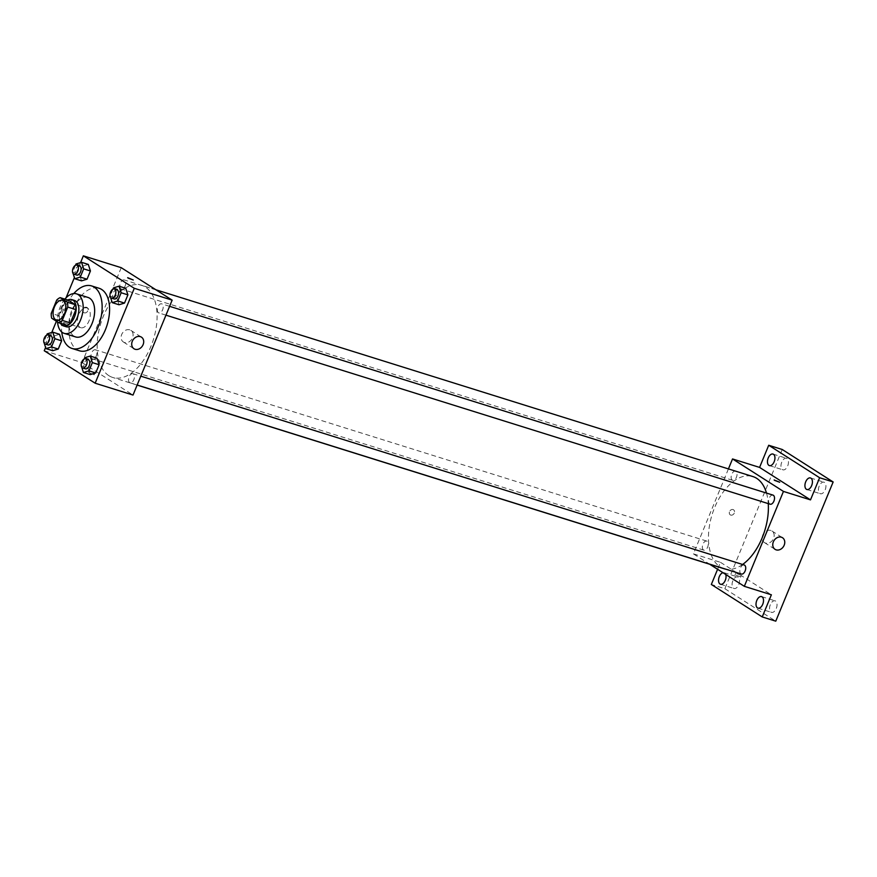 <?xml version="1.0" encoding="UTF-8"?>
<svg xmlns="http://www.w3.org/2000/svg" width="877" height="877" viewBox="0 0 877 877"><rect width="100%" height="100%" fill="white"/><g stroke="black" fill="none" stroke-linecap="round" stroke-linejoin="round"><path stroke-width="0.66" stroke-dasharray="4.38 3.29" d="M79.939 327.318A10.349 5.898 107.4 0 1 78.47 315.314A10.349 5.898 107.4 0 1 86.933 307.948A10.349 5.898 107.4 0 1 89.476 319.59A10.349 5.898 107.4 0 1 80.761 327.702A10.349 5.898 107.4 0 1 79.939 327.318M56.731 300.033L64.843 302.576L59.362 315.895L51.239 313.352M66.948 325.312L59.811 320.752L51.688 318.219M59.811 320.752A13.352 7.608 107.4 0 1 59.362 315.895M64.843 302.576A13.352 7.608 107.4 0 1 68.285 300.186M67.737 300.022A13.802 7.86 -72.6 0 0 60.831 308.419A13.802 7.86 -72.6 0 0 60.458 323.273M66.203 326.759A13.802 7.86 107.4 0 1 65.106 326.255A13.802 7.86 107.4 0 1 63.539 309.263A13.802 7.86 107.4 0 1 74.446 300.427M64.865 299.123A20.697 11.796 -72.6 0 0 60.14 307.103A20.697 11.796 -72.6 0 0 57.553 321.947M87.996 297.446A20.697 11.796 -72.6 0 0 71.64 310.699A20.697 11.796 -72.6 0 0 75.641 336.943M73.789 293.565A32.767 18.68 -72.6 0 0 65.698 306.917A32.767 18.68 -72.6 0 0 61.752 332.032M79.467 350.789A32.767 18.68 107.4 0 1 76.869 349.572A32.767 18.68 107.4 0 1 73.131 309.241A32.767 18.68 107.4 0 1 99.046 288.248M76.036 263.988L82.789 266.104L88.303 264.426L82.789 266.104L79.401 274.315L81.528 280.859L79.401 274.315L72.648 272.199L73.032 273.394M113.506 287.875L120.27 289.991L125.773 288.314L120.27 289.991L116.882 298.213L118.998 304.757L116.882 298.213L110.118 296.097L110.502 297.292M80.574 262.607L74.392 277.592M66.071 297.785L56.413 321.223M51.776 332.46L45.604 347.445M47.237 333.841L54.001 335.957L59.515 334.28L54.001 335.957L50.614 344.179L52.741 350.723L50.614 344.179L43.85 342.063L44.234 343.258M84.707 357.739L91.471 359.855L96.985 358.178L91.471 359.855L88.084 368.066L90.21 374.611L88.084 368.066L81.32 365.95L81.714 367.145M121.234 267.682L82.109 362.596L44.245 350.745M84.302 312.826A3.015 2.456 122.5 0 0 87.667 311.094A3.015 2.456 122.5 0 0 87.064 307.509A3.015 2.456 122.5 0 0 83.37 308.737A3.015 2.456 122.5 0 0 83.819 312.607A3.015 2.456 122.5 0 0 84.302 312.826A3.015 2.456 122.5 0 0 87.667 311.094A3.015 2.456 122.5 0 0 87.064 307.509A3.015 2.456 122.5 0 0 83.37 308.737A3.015 2.456 122.5 0 0 83.819 312.607A3.015 2.456 122.5 0 0 84.302 312.826M108.869 375.663A48.29 27.516 107.4 0 1 102.039 319.656A48.29 27.516 107.4 0 1 141.548 285.288A48.29 27.516 107.4 0 1 153.387 339.585A48.29 27.516 107.4 0 1 112.705 377.45A48.29 27.516 107.4 0 1 108.869 375.663M82.109 362.596L133.019 395.056M158.463 312.749A4.758 2.708 107.4 0 1 157.783 307.235A4.758 2.708 107.4 0 1 161.675 303.848A4.758 2.708 107.4 0 1 162.848 309.197A4.758 2.708 107.4 0 1 158.836 312.925A4.758 2.708 107.4 0 1 158.463 312.749M120.982 288.862A4.758 2.708 107.4 0 1 120.313 283.337A4.758 2.708 107.4 0 1 124.205 279.949A4.758 2.708 107.4 0 1 125.378 285.299A4.758 2.708 107.4 0 1 121.366 289.037A4.758 2.708 107.4 0 1 120.982 288.862M92.195 358.715A4.758 2.708 107.4 0 1 91.515 353.19A4.758 2.708 107.4 0 1 95.418 349.802A4.758 2.708 107.4 0 1 96.58 355.163A4.758 2.708 107.4 0 1 92.567 358.89A4.758 2.708 107.4 0 1 92.195 358.715M133.26 373.876A4.758 2.708 -72.6 0 0 132.887 373.701A4.758 2.708 -72.6 0 0 128.875 377.439A4.758 2.708 -72.6 0 0 130.048 382.789A4.758 2.708 -72.6 0 0 133.94 379.401A4.758 2.708 -72.6 0 0 133.26 373.876M93.707 374.49L88.544 372.593L93.707 374.49M94.365 372.889L89.202 371.004L94.365 372.889M133.249 279.982L127.669 277.68M124.49 342.512A6.895 5.602 -57.5 0 1 123.394 341.997A6.895 5.602 -57.5 0 1 122.374 333.172A6.895 5.602 -57.5 0 1 130.816 330.366A6.895 5.602 -57.5 0 1 132.197 338.555A6.895 5.602 -57.5 0 1 124.49 342.512M724.007 568.724A48.29 27.516 107.4 0 1 720.17 566.937A48.29 27.516 107.4 0 1 713.341 510.918A48.29 27.516 107.4 0 1 752.85 476.551M766.498 493.082A48.29 27.516 107.4 0 1 768.263 503.617M742.6 564.47A48.29 27.516 107.4 0 1 725.619 569.14M744.189 564.974A4.758 2.708 -72.6 0 0 740.177 568.702A4.758 2.708 -72.6 0 0 741.35 574.051M732.295 480.125A4.758 2.708 107.4 0 1 731.615 474.61A4.758 2.708 107.4 0 1 735.518 471.223A4.758 2.708 107.4 0 1 736.68 476.573A4.758 2.708 107.4 0 1 732.668 480.311A4.758 2.708 107.4 0 1 732.295 480.125M703.497 549.989A4.758 2.708 107.4 0 1 702.828 544.464A4.758 2.708 107.4 0 1 706.719 541.076A4.758 2.708 107.4 0 1 707.892 546.426A4.758 2.708 107.4 0 1 703.88 550.164A4.758 2.708 107.4 0 1 703.497 549.989M770.138 504.198A4.758 2.708 107.4 0 1 769.765 504.023A4.758 2.708 107.4 0 1 769.096 498.498A4.758 2.708 107.4 0 1 772.988 495.11M728.425 468.91L693.411 553.858L709.69 564.24M782.24 449.495L724.862 588.708L711.335 584.477M693.411 553.858L720.466 562.321L717.594 569.283M730.771 515.095A3.015 2.456 122.5 0 0 734.137 513.363A3.015 2.456 122.5 0 0 733.534 509.789A3.015 2.456 122.5 0 0 729.839 511.017A3.015 2.456 122.5 0 0 730.289 514.876A3.015 2.456 122.5 0 0 730.771 515.095A3.015 2.456 122.5 0 0 734.137 513.363A3.015 2.456 122.5 0 0 733.534 509.789A3.015 2.456 122.5 0 0 729.839 511.017A3.015 2.456 122.5 0 0 730.289 514.876A3.015 2.456 122.5 0 0 730.771 515.095M720.466 562.321L771.376 594.792M740.177 576.759L735.014 574.873L740.177 576.759M740.824 575.169L735.671 573.273L740.824 575.169M779.719 482.262L774.139 479.96M765.555 543.093A6.895 5.602 -57.5 0 1 764.448 542.578A6.895 5.602 -57.5 0 1 763.439 533.753A6.895 5.602 -57.5 0 1 771.87 530.947A6.895 5.602 -57.5 0 1 773.262 539.125A6.895 5.602 -57.5 0 1 765.555 543.093M722.933 572.692A6.04 3.442 107.4 0 1 724.095 572.714A6.04 3.442 107.4 0 1 725.696 574.446M724.862 588.708L775.772 621.168M819.217 486.066A6.04 3.442 -72.6 0 0 820.39 493.729A6.04 3.442 -72.6 0 0 825.169 489.859A6.04 3.442 -72.6 0 0 823.996 482.197A6.04 3.442 -72.6 0 0 819.217 486.066M770.313 604.702A6.04 3.442 -72.6 0 0 771.486 612.365A6.04 3.442 -72.6 0 0 776.266 608.495A6.04 3.442 -72.6 0 0 775.093 600.833A6.04 3.442 -72.6 0 0 770.313 604.702M732.843 580.815A6.04 3.442 -72.6 0 0 734.016 588.478A6.04 3.442 -72.6 0 0 738.796 584.608A6.04 3.442 -72.6 0 0 737.623 576.945A6.04 3.442 -72.6 0 0 732.843 580.815M781.747 462.168A6.04 3.442 -72.6 0 0 782.92 469.831A6.04 3.442 -72.6 0 0 787.689 465.961A6.04 3.442 -72.6 0 0 786.526 458.298A6.04 3.442 -72.6 0 0 781.747 462.168M84.17 359.044L81.32 365.95M85.409 368.822A4.758 2.708 107.4 0 1 85.036 368.647A4.758 2.708 107.4 0 1 84.356 363.122A4.758 2.708 107.4 0 1 88.259 359.734M91.471 359.855L88.084 368.066M112.969 289.18L110.118 296.097M114.207 298.969A4.758 2.708 107.4 0 1 113.824 298.794A4.758 2.708 107.4 0 1 113.155 293.269A4.758 2.708 107.4 0 1 117.047 289.881M120.27 289.991L116.882 298.213M46.7 335.146L43.85 342.063M47.939 344.924A4.758 2.708 107.4 0 1 47.566 344.749A4.758 2.708 107.4 0 1 46.887 339.235A4.758 2.708 107.4 0 1 50.789 335.847M54.001 335.957L50.614 344.179M75.488 265.292L72.648 272.199M76.737 275.071A4.758 2.708 107.4 0 1 76.354 274.896A4.758 2.708 107.4 0 1 75.685 269.371A4.758 2.708 107.4 0 1 79.577 265.983M82.789 266.104L79.401 274.315M56.413 320.083L80.761 327.702M62.596 300.34L86.933 307.948M89.202 371.004L88.544 372.593M94.782 373.306L94.124 374.896M123.394 341.997L133.995 348.761M130.816 330.366L141.416 337.13M155.865 289.761L141.548 285.288M137.13 385.091L112.705 377.45M130.048 382.789L137.163 385.014M132.887 373.701L140.802 376.178M735.518 471.223L124.205 279.949M732.668 480.311L121.366 289.037M706.719 541.076L95.418 349.802M703.88 550.164L92.567 358.89M169.601 306.325L161.675 303.848M165.95 315.161L158.836 312.925M735.671 573.273L735.014 574.873M741.251 575.575L740.594 577.165M764.448 542.578L775.06 549.342M771.87 530.947L782.47 537.711M769.392 465.599L782.92 469.831M772.999 454.067L786.526 458.298M720.488 584.246L734.016 588.478M724.095 572.714L737.623 576.945M757.958 608.134L771.486 612.365M761.565 596.601L775.093 600.833M806.862 489.498L820.39 493.729M810.469 477.954L823.996 482.197"/><path stroke-width="1.32" d="M55.591 319.699A10.349 5.898 107.4 0 1 54.133 307.695A10.349 5.898 107.4 0 1 62.596 300.34A10.349 5.898 107.4 0 1 65.128 311.971A10.349 5.898 107.4 0 1 56.413 320.083A10.349 5.898 107.4 0 1 55.591 319.699M62.278 320.39L67.759 307.071A13.352 7.608 107.4 0 0 67.31 302.203L60.173 297.654A13.352 7.608 107.4 0 0 56.731 300.033L51.239 313.352A13.352 7.608 107.4 0 0 51.688 318.219L58.836 322.769A13.352 7.608 107.4 0 0 62.278 320.39L70.39 322.922L75.882 309.603L67.759 307.071M70.39 322.922A13.352 7.608 107.4 0 1 66.948 325.312L58.836 322.769M75.882 309.603A13.352 7.608 107.4 0 0 75.433 304.747L68.285 300.186L60.173 297.654M60.458 323.273A13.802 7.86 -72.6 0 0 63.495 325.915A13.802 7.86 -72.6 0 0 75.126 315.095A13.802 7.86 -72.6 0 0 71.739 299.583A13.802 7.86 -72.6 0 0 67.737 300.022M71.739 299.583L74.446 300.427A13.802 7.86 107.4 0 1 77.823 315.939A13.802 7.86 107.4 0 1 66.203 326.759L63.495 325.915M75.433 304.747L67.31 302.203M57.553 321.947A20.697 11.796 -72.6 0 0 64.142 333.348A20.697 11.796 -72.6 0 0 81.583 317.123A20.697 11.796 -72.6 0 0 76.507 293.85A20.697 11.796 -72.6 0 0 64.865 299.123M64.142 333.348L75.641 336.943A20.697 11.796 -72.6 0 0 93.072 320.719A20.697 11.796 -72.6 0 0 87.996 297.446L76.507 293.85M61.752 332.032A32.767 18.68 -72.6 0 0 72.035 348.465A32.767 18.68 -72.6 0 0 99.638 322.769A32.767 18.68 -72.6 0 0 91.603 285.924A32.767 18.68 -72.6 0 0 73.789 293.565M91.603 285.924L99.046 288.248A32.767 18.68 107.4 0 1 107.082 325.093A32.767 18.68 107.4 0 1 79.467 350.789L72.035 348.465M73.032 273.394L74.764 278.743L81.528 280.859L87.042 279.193L90.43 270.971L88.303 264.426L81.539 262.311L76.036 263.988L75.488 265.292M110.502 297.292L112.245 302.642L118.998 304.757L124.512 303.08L127.899 294.858L125.773 288.314L119.02 286.198L113.506 287.875L112.969 289.18M45.604 347.445L44.245 350.745L95.154 383.205L134.28 288.292L83.359 255.832L80.574 262.607M74.392 277.592L66.071 297.785M56.413 321.223L51.776 332.46M44.234 343.258L45.977 348.607L52.741 350.723L58.244 349.046L61.642 340.824L59.515 334.28L52.752 332.164L47.237 333.841L46.7 335.146M81.714 367.145L83.447 372.495L90.21 374.611L95.725 372.944L99.112 364.722L96.985 358.178L90.221 356.062L84.707 357.739L84.17 359.044M95.154 383.205L133.019 395.056L172.144 300.142L121.234 267.682L83.359 255.832M172.144 300.142L134.28 288.292M135.102 349.276A6.895 5.602 -57.5 0 1 133.995 348.761A6.895 5.602 -57.5 0 1 132.986 339.936A6.895 5.602 -57.5 0 1 141.416 337.13A6.895 5.602 -57.5 0 1 142.798 345.308A6.895 5.602 -57.5 0 1 135.102 349.276M128.086 278.097L133.249 279.982L128.086 278.097M127.669 277.68L133.249 279.982M155.865 289.761L752.85 476.551A48.29 27.516 107.4 0 1 766.498 493.082M768.263 503.617A48.29 27.516 107.4 0 1 742.6 564.47M725.619 569.14A48.29 27.516 107.4 0 1 724.007 568.724L137.13 385.091M137.163 385.014L741.35 574.051A4.758 2.708 -72.6 0 0 745.242 570.664A4.758 2.708 -72.6 0 0 744.573 565.15A4.758 2.708 -72.6 0 0 744.189 564.974L140.802 376.178M169.601 306.325L772.988 495.11A4.758 2.708 107.4 0 1 774.15 500.471A4.758 2.708 107.4 0 1 770.138 504.198L165.95 315.161M709.69 564.24L744.332 586.329L783.446 491.416L732.536 458.945L728.425 468.91M717.594 569.283L711.335 584.477L762.245 616.937L775.772 621.168L833.15 481.966L782.24 449.495L768.712 445.264L759.581 467.408L732.536 458.945M762.245 616.937L771.376 594.792L744.332 586.329M833.15 481.966L819.622 477.735L768.712 445.264M783.446 491.416L810.501 499.879L819.622 477.735M776.156 549.857A6.895 5.602 -57.5 0 1 775.06 549.342A6.895 5.602 -57.5 0 1 774.04 540.517A6.895 5.602 -57.5 0 1 782.47 537.711A6.895 5.602 -57.5 0 1 783.863 545.889A6.895 5.602 -57.5 0 1 776.156 549.857M810.501 499.879L759.581 467.408M774.555 480.366L779.719 482.251L774.555 480.366M774.139 479.96L779.719 482.251M774.172 461.73A6.04 3.442 107.4 0 1 769.392 465.599A6.04 3.442 107.4 0 1 767.912 458.803A6.04 3.442 107.4 0 1 772.999 454.067A6.04 3.442 107.4 0 1 774.172 461.73M811.642 485.628A6.04 3.442 107.4 0 1 806.862 489.498A6.04 3.442 107.4 0 1 805.382 482.701A6.04 3.442 107.4 0 1 810.469 477.954A6.04 3.442 107.4 0 1 811.642 485.628M725.696 574.446A6.04 3.442 107.4 0 1 725.268 580.377A6.04 3.442 107.4 0 1 720.488 584.246A6.04 3.442 107.4 0 1 718.756 578.414A6.04 3.442 107.4 0 1 722.933 572.692M762.738 604.264A6.04 3.442 107.4 0 1 757.958 608.134A6.04 3.442 107.4 0 1 756.478 601.337A6.04 3.442 107.4 0 1 761.565 596.601A6.04 3.442 107.4 0 1 762.738 604.264M83.447 372.495L88.961 370.828L92.348 362.607L90.221 356.062M85.551 358.89L88.259 359.734A4.758 2.708 107.4 0 1 89.421 365.095A4.758 2.708 107.4 0 1 85.409 368.822L82.712 367.978A4.758 2.708 107.4 0 1 82.328 367.803A4.758 2.708 107.4 0 1 81.66 362.278A4.758 2.708 107.4 0 1 85.551 358.89A4.758 2.708 107.4 0 1 86.713 364.24A4.758 2.708 107.4 0 1 82.712 367.978M90.21 374.611L95.725 372.944L88.961 370.828M95.725 372.944L99.112 364.722L92.348 362.607M99.112 364.722L96.985 358.178M112.245 302.642L117.748 300.964L121.136 292.743L119.02 286.198M114.339 289.037L117.047 289.881A4.758 2.708 107.4 0 1 118.22 295.231A4.758 2.708 107.4 0 1 114.207 298.969L111.5 298.114A4.758 2.708 107.4 0 1 111.127 297.939A4.758 2.708 107.4 0 1 110.447 292.425A4.758 2.708 107.4 0 1 114.339 289.037A4.758 2.708 107.4 0 1 115.512 294.387A4.758 2.708 107.4 0 1 111.5 298.114M118.998 304.757L124.512 303.08L117.748 300.964M124.512 303.08L127.899 294.858L121.136 292.743M127.899 294.858L125.773 288.314M45.977 348.607L51.491 346.93L54.878 338.708L52.752 332.164M48.082 334.992L50.789 335.847A4.758 2.708 107.4 0 1 51.951 341.197A4.758 2.708 107.4 0 1 47.939 344.924L45.231 344.08A4.758 2.708 107.4 0 1 44.859 343.905A4.758 2.708 107.4 0 1 44.19 338.379A4.758 2.708 107.4 0 1 48.082 334.992A4.758 2.708 107.4 0 1 49.244 340.353A4.758 2.708 107.4 0 1 45.231 344.08M52.741 350.723L58.244 349.046L51.491 346.93M58.244 349.046L61.642 340.824L54.878 338.708M61.642 340.824L59.515 334.28M74.764 278.743L80.278 277.077L83.666 268.855L81.539 262.311M76.869 265.139L79.577 265.983A4.758 2.708 107.4 0 1 80.75 271.344A4.758 2.708 107.4 0 1 76.737 275.071L74.03 274.227A4.758 2.708 107.4 0 1 73.646 274.052A4.758 2.708 107.4 0 1 72.977 268.526A4.758 2.708 107.4 0 1 76.869 265.139A4.758 2.708 107.4 0 1 78.042 270.489A4.758 2.708 107.4 0 1 74.03 274.227M81.528 280.859L87.042 279.193L80.278 277.077M87.042 279.193L90.43 270.971L83.666 268.855M90.43 270.971L88.303 264.426"/></g></svg>
